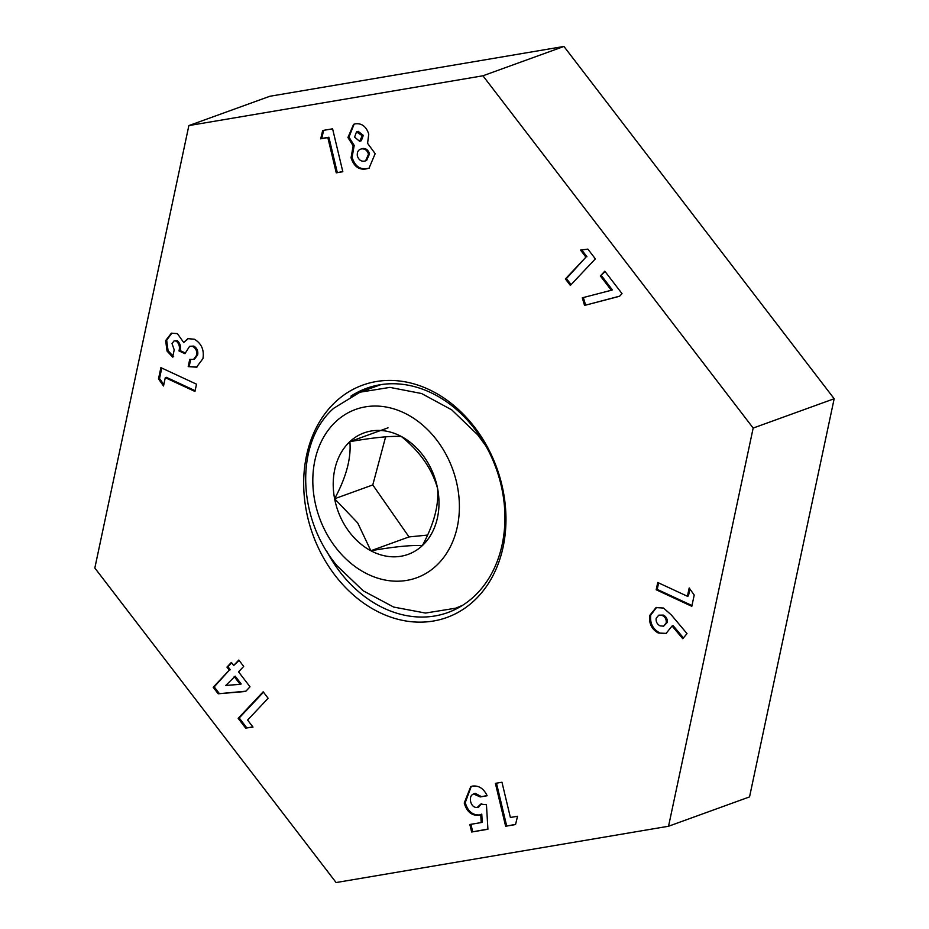 <?xml version="1.0" encoding="UTF-8"?>
<svg xmlns="http://www.w3.org/2000/svg" width="929" height="929" viewBox="0 0 929 929"><rect width="100%" height="100%" fill="white"/><g stroke="black" fill="none" stroke-linecap="round" stroke-linejoin="round"><path stroke-width="1.39" d="M503.135 546.926A123.569 97.824 70.1 0 1 381.029 613.198A123.569 97.824 70.1 0 1 306.512 455.651A123.569 97.824 70.1 0 1 428.606 389.367A123.569 97.824 70.1 0 1 503.135 546.926M326.718 551.164A119.272 94.421 -109.9 0 0 447.894 612.536A119.272 94.421 -109.9 0 0 502.183 544.44A119.272 94.421 -109.9 0 0 469.412 422.474A119.272 94.421 -109.9 0 0 366.688 388.252A119.272 94.421 -109.9 0 0 350.918 396.16M689.19 587.964L694.207 595.059L691.815 606.312L656.188 589.776L657.744 582.495L687.425 596.279L689.19 587.964M517.534 816.266L515.537 824.569L505.631 826.253L495.401 783.356L501.974 782.241L510.381 817.474L517.534 816.266M245.628 691.478L218.187 693.777L213.182 687.263L229.289 670.157L226.943 667.115L231.344 662.447L233.678 665.489L238.811 660.043L243.7 666.407L238.567 671.864L250.017 686.798L245.628 691.478M477.134 807.533L480.711 804.131L486.448 804.711L487.922 829.249L471.642 832.012L469.853 824.487L481.199 822.571L480.746 814.501L478.598 815.302C471.479 815.674 466.683 811.563 464.233 802.993L470.771 786.561L472.559 786.097C478.888 785.365 483.754 788.593 487.156 795.758L480.212 796.931L473.43 793.912L475.253 793.331L474.231 793.703C471.003 794.725 469.795 797.349 470.631 801.576C471.7 805.548 473.86 807.533 477.134 807.533L478.807 806.987M479.596 815.047L478.598 815.302L479.631 814.93C472.513 815.302 467.717 811.191 465.255 802.621L464.233 802.993M368.755 134.101L367.582 143.345L375.177 153.657L369.045 168.184L366.351 168.869C359.012 170.216 353.903 166.512 351.046 157.744L353.171 145.795L347.922 137.515L353.601 124.312L355.528 123.812C361.88 123.151 366.281 126.576 368.755 134.101M172.028 343.602L174.211 349.838L172.666 357.108L167.046 351.081L165.641 340.583L171.377 333.221L177.381 333.604L183.698 342.487L187.89 338.679L194.405 339.213C201.5 343.533 204.345 350.001 202.94 358.629L196.507 367.187L188.204 366.607L189.748 359.337L193.557 359.407L196.634 355.261C197.273 351.359 195.996 348.421 192.791 346.459L189.632 346.285L184.929 353.67L178.995 350.918C180.063 346.912 179.146 343.637 176.243 341.071L174.048 340.885L172.028 343.602M94.828 568.014L336.112 882.55L668.543 826.241L753.175 428.06L482.941 75.783L188.866 125.589L94.828 568.014M580.52 250.098L587.871 249.111L595.35 258.866L570.348 285.412L565.389 278.944L585.932 257.136L580.52 250.098M320.691 138.816L322.688 130.501L332.594 128.817L342.824 171.726L336.252 172.84L327.844 137.608L320.691 138.816L321.724 138.444L323.664 130.339M253.002 727.105L245.651 728.092L238.172 718.338L263.174 691.791L268.133 698.26L247.602 720.068L253.002 727.105M163.516 385.988L158.499 378.893L160.891 367.64L196.507 384.176L194.962 391.457L165.281 377.673L163.516 385.988M671.423 615.056L687.007 633.601L682.78 638.711L672.073 625.983L665.942 633.601L658.185 632.974C651.601 629.2 648.779 623.347 649.743 615.416L656.037 607.601L663.538 608.042L671.423 615.056M600.343 275.936L604.814 271.187L622.024 293.634L619.527 296.293L584.55 305.42L582.286 297.814L611.34 290.266L600.343 275.936L605.116 271.582M668.543 826.241L749.54 796.908L834.172 398.738L563.938 46.45L269.863 96.268L188.866 125.589M753.175 428.06L834.172 398.738M482.941 75.783L563.938 46.45M173.688 356.736L168.079 350.709L167.046 351.081M168.079 350.709L166.663 340.211L165.641 340.583M166.663 340.211L171.911 333.046M188.413 338.516L183.698 342.487M197.018 366.978L188.204 366.607M189.237 366.235L190.654 359.535M193.557 359.407L194.591 359.035L197.668 354.89L196.634 355.261M197.668 354.89C198.295 350.988 197.018 348.05 193.824 346.087L192.791 346.459M193.824 346.087L189.632 346.285M185.115 352.904L180.029 350.535L178.995 350.918M180.029 350.535C181.097 346.54 180.18 343.265 177.276 340.699L176.243 341.071M177.276 340.699L174.048 340.885M571.08 284.634L566.423 278.572L565.389 278.944M566.423 278.572L585.932 257.136M586.954 256.764L581.717 249.936M369.545 167.986L366.351 168.869M367.373 168.497C360.034 169.844 354.936 166.14 352.079 157.373L351.046 157.744M352.079 157.373L354.193 145.423L353.171 145.795M354.193 145.423L348.956 137.144L347.922 137.515M348.956 137.144L354.112 124.149M365.585 160.845L366.607 160.473L369.533 153.842C368.221 149.952 365.91 148.175 362.589 148.512L361.555 148.895C358.315 149.604 356.922 151.938 357.351 155.921C358.699 159.834 361.056 161.576 364.412 161.147L365.585 160.845L368.511 154.214C367.199 150.324 364.876 148.547 361.555 148.895L362.589 148.512M360.301 141.103L361.335 140.732L363.285 135.355L358.222 131.361L356.504 131.906L354.588 137.086L359.604 141.301L362.252 135.727L356.504 131.906M363.285 135.355L362.252 135.727M358.222 131.361L357.189 131.732M369.533 153.842L368.511 154.214M342.778 171.54L336.252 172.84M337.285 172.469L328.878 137.237L327.844 137.608M328.878 137.237L321.724 138.444M487.911 829.051L471.642 832.012M472.675 831.641L470.922 824.302M480.746 814.501L481.768 814.129L482.221 822.2L481.199 822.571M465.255 802.621L471.27 786.387M487.075 795.572L480.212 796.931M481.245 796.559L475.253 793.331M478.168 807.162L481.733 803.759M252.839 726.896L245.651 728.092M246.673 727.721L239.206 717.966L238.172 718.338M239.206 717.966L263.476 692.186M245.918 691.164L218.187 693.777M219.209 693.394L214.216 686.879L213.182 687.263M214.216 686.879L229.289 670.157M230.311 669.786L227.977 666.743L226.943 667.115M227.977 666.743L231.646 662.841M239.125 660.438L233.678 665.489M240.17 684.348L241.203 683.976L235.2 676.161L225.793 685.428L240.17 684.348L234.166 676.533M163.818 384.583L159.533 378.521L158.499 378.893M159.533 378.521L161.762 368.035M195.125 390.679L166.314 377.302L165.281 377.673M515.595 824.371L505.631 826.253M506.665 825.881L496.469 783.17M683.442 637.909L673.107 625.612L672.073 625.983M666.441 633.404L658.185 632.974M659.218 632.603C652.622 628.828 649.812 622.976 650.764 615.044L649.743 615.416M650.764 615.044L656.559 607.427M663.608 626.169L667.243 622.511C667.568 619.074 666.267 616.601 663.341 615.091L658.789 615.172L656.164 618.238C655.816 621.756 657.14 624.3 660.101 625.856L663.608 626.169L666.209 622.883C666.534 619.446 665.234 616.972 662.307 615.462L658.789 615.172M667.243 622.511L666.209 622.883M663.341 615.091L662.307 615.462M691.977 605.534L657.221 589.404L656.188 589.776M657.221 589.404L658.603 582.901M689.922 588.998L688.447 595.907L687.425 596.279M619.655 296.154L584.55 305.42M585.584 305.037L583.342 297.547M601.377 275.565L612.362 289.894L611.34 290.266M462.607 605.302L455.709 608.181L425.517 613.059L393.664 607.067L363.239 590.821L337.157 565.889C296.734 517.952 294.946 442.32 333.674 408.307L360.022 392.189L389.925 387.393L421.58 393.524L451.738 409.863L477.692 434.795L485.879 445.955M347.574 529.576A64.624 51.165 -109.9 0 0 370.857 550.746A64.624 51.165 -109.9 0 0 422.347 545.613A64.624 51.165 -109.9 0 0 437.594 488.491A64.624 51.165 -109.9 0 0 401.363 436.502A64.624 51.165 -109.9 0 0 349.873 441.635A64.624 51.165 -109.9 0 0 334.614 498.757A64.624 51.165 -109.9 0 0 347.574 529.576M357.711 522.957L370.857 550.746C394.349 546.705 411.512 544.998 422.347 545.613C433.866 524.397 438.952 505.353 437.594 488.491C431.997 468.82 419.92 451.494 401.363 436.502C390.83 435.852 373.667 437.559 349.873 441.635C351.313 458.16 346.227 477.204 334.614 498.757L357.711 522.957M335.892 421.58A89.544 70.894 -109.9 0 0 332.71 543.43A89.544 70.894 -109.9 0 0 436.316 565.668A89.544 70.894 -109.9 0 0 439.498 443.818A89.544 70.894 -109.9 0 0 335.892 421.58M385.628 436.827L372.784 484.938L409.015 536.927L427.584 535.081M372.784 484.938L334.614 498.757M409.015 536.927L370.857 550.746M388.032 427.816L349.873 441.635M461.132 606.219L455.709 608.181M380.89 384.629L360.022 392.189"/></g></svg>
